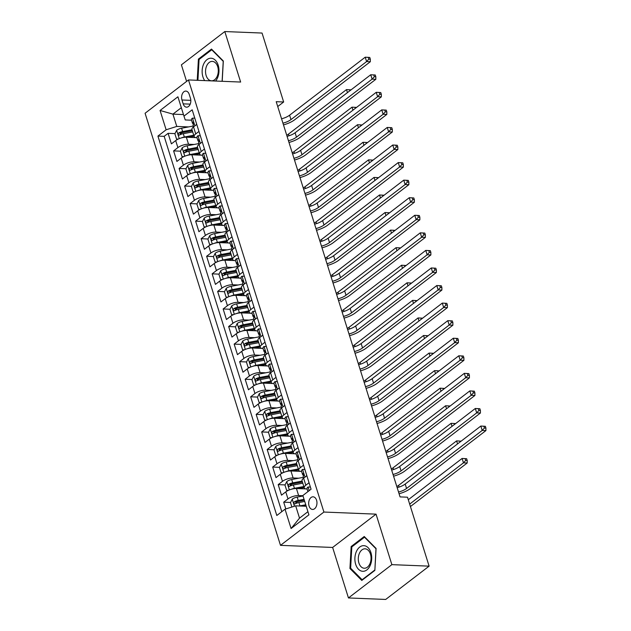 <?xml version="1.0" encoding="UTF-8"?>
<svg xmlns="http://www.w3.org/2000/svg" width="631" height="631" viewBox="0 0 631 631"><rect width="100%" height="100%" fill="white"/><g stroke="black" fill="none" stroke-linecap="round" stroke-linejoin="round"><path stroke-width="0.95" d="M316.573 500.249A6.318 4.141 -87.7 0 0 313.071 496.81A6.318 4.141 -87.7 0 0 309.064 506.007A6.318 4.141 -87.7 0 0 312.558 509.438A6.318 4.141 -87.7 0 0 316.573 500.249M348.454 597.951L391.875 564.642L376.044 514.147L332.632 547.448L348.454 597.951L385.699 599.45L429.112 566.149L407.508 497.204L400.062 496.905L276.212 101.694L283.658 101.993L262.054 33.049L224.81 31.55L181.397 64.851L186.587 81.415M332.632 547.448L280.495 545.35L145.083 113.257L188.495 79.948L323.908 512.049L280.495 545.35M195.673 137.597L186.342 137.219A7.895 2.855 162.6 0 0 175.686 140.579L171.403 143.868L168.098 133.33L174.992 133.606M180.19 133.811L182.32 133.898M194.119 144.467L188.543 144.247A7.895 2.855 162.6 0 0 177.887 147.607L173.604 150.896L180.498 151.172M185.688 151.377L187.825 151.464M173.604 150.896L176.909 161.433L181.192 158.144A7.895 2.855 162.6 0 1 191.848 154.784L201.171 155.163M206.676 172.728L197.345 172.35A7.895 2.855 162.6 0 0 186.697 175.71L182.414 178.999L179.109 168.461L186.003 168.737M191.193 168.942L193.323 169.029M212.182 190.294L202.851 189.915A7.895 2.855 162.6 0 0 192.203 193.275L187.92 196.564L184.615 186.019L191.501 186.303M196.698 186.508L198.828 186.595M217.687 207.859L208.356 207.481A7.895 2.855 162.6 0 0 197.708 210.841L193.425 214.13L190.12 203.584L197.006 203.868M202.204 204.073L204.334 204.16M223.193 225.425L213.862 225.046A7.895 2.855 162.6 0 0 203.206 228.406L198.923 231.695L195.626 221.15L202.512 221.434M207.709 221.639L209.839 221.726M228.698 242.982L219.367 242.612A7.895 2.855 162.6 0 0 208.711 245.972L204.428 249.253L201.131 238.715L208.017 238.991M213.215 239.204L215.345 239.291M234.204 260.548L224.873 260.177A7.895 2.855 162.6 0 0 214.217 263.537L209.934 266.818L206.629 256.281L213.523 256.557M218.72 256.77L220.85 256.856M239.709 278.113L230.378 277.743A7.895 2.855 162.6 0 0 219.722 281.103L215.439 284.384L212.134 273.846L219.028 274.122M224.226 274.335L226.355 274.422M245.207 295.679L235.884 295.308A7.895 2.855 162.6 0 0 225.228 298.668L220.945 301.949L217.64 291.412L224.533 291.688M229.731 291.901L231.861 291.987M250.712 313.244L241.381 312.873A7.895 2.855 162.6 0 0 230.733 316.234L226.45 319.515L223.145 308.977L230.039 309.253M235.229 309.466L237.359 309.553M256.218 330.81L246.887 330.431A7.895 2.855 162.6 0 0 236.239 333.799L231.956 337.08L228.651 326.542L235.537 326.819M240.734 327.032L242.864 327.118M261.723 348.375L252.392 347.996A7.895 2.855 162.6 0 0 241.744 351.357L237.461 354.646L234.156 344.108L241.042 344.384M246.24 344.597L248.369 344.676M267.228 365.941L257.898 365.562A7.895 2.855 162.6 0 0 247.242 368.922L242.959 372.211L239.662 361.673L246.547 361.949M251.745 362.162L253.875 362.241M272.734 383.506L263.403 383.127A7.895 2.855 162.6 0 0 252.747 386.487L248.464 389.777L245.167 379.239L252.053 379.515M257.251 379.72L259.38 379.807M278.239 401.071L268.909 400.693A7.895 2.855 162.6 0 0 258.253 404.053L253.97 407.342L250.673 396.804L257.558 397.08M262.756 397.285L264.886 397.372M283.745 418.637L274.414 418.258A7.895 2.855 162.6 0 0 263.758 421.618L259.475 424.908L256.17 414.37L263.064 414.646M268.262 414.851L270.391 414.938M289.243 436.202L279.919 435.824A7.895 2.855 162.6 0 0 269.263 439.184L264.981 442.473L261.676 431.935L268.569 432.211M273.767 432.416L275.897 432.503M294.748 453.768L285.417 453.389A7.895 2.855 162.6 0 0 274.769 456.749L270.486 460.038L267.181 449.493L274.075 449.777M279.265 449.982L281.394 450.069M300.253 471.333L290.923 470.955A7.895 2.855 162.6 0 0 280.274 474.315L275.992 477.604L272.687 467.058L279.572 467.342M284.77 467.547L286.9 467.634M305.759 488.899L296.428 488.52A7.895 2.855 162.6 0 0 285.78 491.88L281.497 495.161L278.192 484.624L285.078 484.908M290.276 485.113L292.405 485.2M309.048 482.747L305.814 485.223A7.895 2.855 -17.4 0 0 304.237 487.826A7.895 2.855 -17.4 0 0 307.076 489.064L307.139 489.064M303.543 465.181L300.309 467.658A7.895 2.855 -17.4 0 0 298.731 470.261A7.895 2.855 -17.4 0 0 301.579 471.499L301.634 471.499M298.037 447.616L294.803 450.092A7.895 2.855 -17.4 0 0 293.226 452.695A7.895 2.855 -17.4 0 0 296.073 453.934L296.128 453.934M292.532 430.05L289.298 432.527A7.895 2.855 -17.4 0 0 287.72 435.13A7.895 2.855 -17.4 0 0 290.568 436.368L290.623 436.368M287.034 412.485L283.8 414.961A7.895 2.855 -17.4 0 0 282.215 417.564A7.895 2.855 -17.4 0 0 285.062 418.803L285.117 418.81M281.529 394.919L278.295 397.396A7.895 2.855 -17.4 0 0 276.717 399.999A7.895 2.855 -17.4 0 0 279.557 401.237L279.612 401.245M276.023 377.354L272.789 379.83A7.895 2.855 -17.4 0 0 271.212 382.433A7.895 2.855 -17.4 0 0 274.051 383.672L274.114 383.68M270.518 359.788L267.284 362.273A7.895 2.855 -17.4 0 0 265.706 364.868A7.895 2.855 -17.4 0 0 268.546 366.106L268.609 366.114M265.012 342.223L261.778 344.707A7.895 2.855 -17.4 0 0 260.201 347.31A7.895 2.855 -17.4 0 0 263.04 348.549L263.103 348.549M259.507 324.657L256.273 327.142A7.895 2.855 -17.4 0 0 254.695 329.745A7.895 2.855 -17.4 0 0 257.543 330.983L257.598 330.983M254.001 307.092L250.767 309.576A7.895 2.855 -17.4 0 0 249.19 312.179A7.895 2.855 -17.4 0 0 252.037 313.418L252.092 313.418M248.496 289.526L245.262 292.011A7.895 2.855 -17.4 0 0 243.684 294.614A7.895 2.855 -17.4 0 0 246.532 295.852L246.587 295.852M242.99 271.961L239.764 274.446A7.895 2.855 -17.4 0 0 238.179 277.048A7.895 2.855 -17.4 0 0 241.026 278.287L241.081 278.287M237.493 254.396L234.259 256.88A7.895 2.855 -17.4 0 0 232.681 259.483A7.895 2.855 -17.4 0 0 235.521 260.721L235.576 260.721M231.987 236.838L228.753 239.315A7.895 2.855 -17.4 0 0 227.176 241.918A7.895 2.855 -17.4 0 0 230.015 243.156L230.078 243.156M226.482 219.272L223.248 221.749A7.895 2.855 -17.4 0 0 221.67 224.352A7.895 2.855 -17.4 0 0 224.51 225.59L224.573 225.59M220.976 201.707L217.742 204.184A7.895 2.855 -17.4 0 0 216.165 206.787A7.895 2.855 -17.4 0 0 219.004 208.025L219.067 208.025M215.471 184.142L212.237 186.618A7.895 2.855 -17.4 0 0 210.659 189.221A7.895 2.855 -17.4 0 0 213.507 190.459L213.562 190.459M209.965 166.576L206.731 169.053A7.895 2.855 -17.4 0 0 205.154 171.656A7.895 2.855 -17.4 0 0 208.001 172.894L208.056 172.902M204.46 149.011L201.226 151.487A7.895 2.855 -17.4 0 0 199.648 154.09A7.895 2.855 -17.4 0 0 202.496 155.329L202.551 155.336M181.973 99.99L183.179 103.855A6.121 4.015 -87.7 0 0 186.571 107.183A6.121 4.015 -87.7 0 0 190.452 98.27L189.245 94.413A6.121 4.015 -87.7 0 0 185.853 91.085A6.121 4.015 -87.7 0 0 181.973 99.99L190.822 100.345M183.479 114.558L172.926 114.132L176.783 126.429L166.127 129.789L157.916 136.091L276.812 515.495L285.023 509.193L291.08 528.518L308.914 514.833L302.864 495.509L311.075 489.206L192.179 109.81L183.96 116.112L185.23 119.945L191.54 120.206M166.127 129.789L160.069 110.472L177.91 96.788L183.96 116.112M302.927 495.721L298.629 495.548L296.428 488.52M298.7 478.203L293.123 477.982L290.923 470.955M293.194 460.638L287.626 460.417L285.417 453.389M287.697 443.072L282.12 442.852L279.919 435.824M282.191 425.507L276.615 425.286L274.414 418.258M276.686 407.942L271.109 407.721L268.909 400.693M271.18 390.384L265.604 390.155L263.403 383.127M265.675 372.818L260.098 372.59L257.898 365.562M260.169 355.253L254.593 355.024L252.392 347.996M254.664 337.688L249.087 337.459L246.887 330.431M249.158 320.122L243.59 319.893L241.381 312.873M243.661 302.557L238.084 302.328L235.884 295.308M238.155 284.991L232.579 284.762L230.378 277.743M232.65 267.426L227.073 267.205L224.873 260.177M227.144 249.86L221.568 249.639L219.367 242.612M221.639 232.295L216.062 232.074L213.862 225.046M216.133 214.729L210.557 214.508L208.356 207.481M210.628 197.164L205.051 196.943L202.851 189.915M205.122 179.598L199.554 179.378L197.345 172.35M199.625 162.033L194.048 161.812L191.848 154.784M198.954 131.445L195.728 133.922A7.895 2.855 162.6 0 0 194.143 136.525A7.895 2.855 162.6 0 0 196.99 137.763L197.046 137.771M168.098 133.33L164.17 136.343L281.789 511.67M298.629 495.548A7.895 2.855 -17.4 0 0 287.981 498.908L283.698 502.189L285.811 508.941M278.192 484.624L282.475 481.343A7.895 2.855 -17.4 0 1 293.123 477.982M272.687 467.058L276.97 463.777A7.895 2.855 -17.4 0 1 287.626 460.417M267.181 449.493L271.464 446.212A7.895 2.855 -17.4 0 1 282.12 442.852M261.676 431.935L265.959 428.646A7.895 2.855 -17.4 0 1 276.615 425.286M256.17 414.37L260.453 411.081A7.895 2.855 -17.4 0 1 271.109 407.721M250.673 396.804L254.956 393.515A7.895 2.855 -17.4 0 1 265.604 390.155M245.167 379.239L249.45 375.95A7.895 2.855 -17.4 0 1 260.098 372.59M239.662 361.673L243.945 358.384A7.895 2.855 -17.4 0 1 254.593 355.024M234.156 344.108L238.439 340.819A7.895 2.855 -17.4 0 1 249.087 337.459M228.651 326.542L232.934 323.253A7.895 2.855 -17.4 0 1 243.59 319.893M223.145 308.977L227.428 305.688A7.895 2.855 -17.4 0 1 238.084 302.328M217.64 291.412L221.923 288.13A7.895 2.855 -17.4 0 1 232.579 284.762M212.134 273.846L216.417 270.565A7.895 2.855 -17.4 0 1 227.073 267.205M206.629 256.281L210.912 252.999A7.895 2.855 -17.4 0 1 221.568 249.639M201.131 238.715L205.414 235.434A7.895 2.855 -17.4 0 1 216.062 232.074M195.626 221.15L199.909 217.869A7.895 2.855 -17.4 0 1 210.557 214.508M190.12 203.584L194.403 200.303A7.895 2.855 -17.4 0 1 205.051 196.943M184.615 186.019L188.898 182.738A7.895 2.855 -17.4 0 1 199.554 179.378M179.109 168.461L183.392 165.172A7.895 2.855 -17.4 0 1 194.048 161.812M196.754 124.417L193.52 126.902A7.895 2.855 162.6 0 0 191.942 129.505L194.143 136.525M202.259 141.983L199.025 144.467A7.895 2.855 162.6 0 0 197.448 147.062L199.648 154.09M207.765 159.548L204.531 162.033A7.895 2.855 162.6 0 0 202.953 164.628L205.154 171.656M213.27 177.114L210.036 179.59A7.895 2.855 162.6 0 0 208.459 182.193L210.659 189.221M218.776 194.679L215.542 197.156A7.895 2.855 162.6 0 0 213.964 199.759L216.165 206.787M224.281 212.245L221.047 214.721A7.895 2.855 162.6 0 0 219.47 217.324L221.67 224.352M229.787 229.81L226.553 232.287A7.895 2.855 162.6 0 0 224.975 234.89L227.176 241.918M235.284 247.376L232.058 249.852A7.895 2.855 162.6 0 0 230.473 252.455L232.681 259.483M240.79 264.941L237.556 267.418A7.895 2.855 162.6 0 0 235.978 270.021L238.179 277.048M246.295 282.507L243.061 284.983A7.895 2.855 162.6 0 0 241.484 287.586L243.684 294.614M251.801 300.072L248.567 302.549A7.895 2.855 162.6 0 0 246.989 305.152L249.19 312.179M257.306 317.63L254.072 320.114A7.895 2.855 162.6 0 0 252.495 322.717L254.695 329.745M262.811 335.195L259.578 337.68A7.895 2.855 162.6 0 0 258 340.283L260.201 347.31M268.317 352.761L265.083 355.245A7.895 2.855 162.6 0 0 263.506 357.848L265.706 364.868M273.822 370.326L270.589 372.811A7.895 2.855 162.6 0 0 269.011 375.413L271.212 382.433M279.32 387.891L276.094 390.376A7.895 2.855 162.6 0 0 274.509 392.979L276.717 399.999M284.826 405.457L281.592 407.942A7.895 2.855 162.6 0 0 280.014 410.536L282.215 417.564M290.331 423.022L287.097 425.507A7.895 2.855 162.6 0 0 285.52 428.102L287.72 435.13M295.836 440.588L292.603 443.065A7.895 2.855 162.6 0 0 291.025 445.667L293.226 452.695M301.342 458.153L298.108 460.63A7.895 2.855 162.6 0 0 296.531 463.233L298.731 470.261M306.847 475.719L303.614 478.195A7.895 2.855 162.6 0 0 302.036 480.798L304.237 487.826M188.614 126.91L176.783 126.429M391.875 564.642L429.112 566.149M376.044 514.147L323.908 512.049M188.495 79.948L240.64 82.046L224.81 31.55M277.727 106.536L283.658 101.993M181.326 107.688L172.926 114.132L160.069 110.472M306.232 506.259L295.679 505.833L299.528 518.13L307.928 511.686M164.17 136.343L157.916 136.091M283.698 502.189L290.583 502.465M295.781 502.678L297.911 502.765M285.023 509.193L295.679 505.833M291.08 528.518L299.528 518.13M222.199 81.304L223.335 61.01L211.488 49.068L198.41 59.101L197.227 80.303M374.861 570.4L376.084 548.434L364.237 536.5L351.159 546.525L349.937 568.492L361.784 580.425L374.861 570.4M199.514 59.148L198.41 59.101M350.978 568.539L349.937 568.492M352.264 546.572L351.159 546.525M194.79 118.131L192.416 118.171A5.229 1.893 162.6 0 0 191.43 119.851L192.479 123.187A5.229 1.893 162.6 0 0 192.92 123.676L193.567 124.047M196.257 124.804L196.635 124.047M193.622 126.823L193.141 125.293A5.229 1.893 -17.4 0 1 193.425 124.299C193.867 122.895 193.646 122.185 192.77 122.185A5.229 1.893 162.6 0 0 192.479 123.187M281.56 118.778A9.875 3.573 162.6 0 0 289.597 115.205L365.223 57.192L369.766 57.445L368.283 57.382L368.827 59.14L370.318 59.196L369.766 57.445M282.94 123.163A9.875 3.573 162.6 0 0 290.978 119.59L366.603 61.578L365.223 57.192L368.283 57.382M368.827 59.14L366.603 61.578L370.326 61.728L294.701 119.74A14.813 5.363 -17.4 0 1 283.477 124.891M370.326 61.728L370.318 59.196M181.436 137.905A5.229 1.893 -17.4 0 1 184.339 137.014L193.741 135.239M188.101 137.29L194.032 136.17M178.147 139.12L176.546 139.057L174.897 133.788L176.696 130.231A5.229 1.893 -17.4 0 1 181.586 128.235L193.362 126.011M176.546 139.057L178.344 139.033M192.037 129.797L182.635 131.571A5.229 1.893 162.6 0 0 178.802 132.896C177.879 134.285 178.1 134.987 179.464 135.01A5.229 1.893 -17.4 0 1 183.298 133.677L192.7 131.903M178.802 132.896L180.947 132.983A2.666 0.962 -17.4 0 1 182.138 132.652L192.329 130.727M178.975 135.137L179.464 135.01M286.726 135.247A9.875 3.573 162.6 0 0 288.477 134.103L346.498 89.594L351.049 89.847L349.558 89.783L349.858 90.761M347.444 92.615L346.498 89.594L349.558 89.783M215.605 81.044A12.833 8.416 -87.7 0 0 218.184 65.198A12.833 8.416 -87.7 0 0 206.976 59.629A12.833 8.416 -87.7 0 0 202.93 76.903A12.833 8.416 -87.7 0 0 204.72 80.602M217.687 66.673A9.717 6.373 -87.7 0 0 212.308 61.396A9.717 6.373 -87.7 0 0 206.14 75.531A9.717 6.373 -87.7 0 0 211.527 80.815A9.717 6.373 -87.7 0 0 217.687 66.673M197.913 80.326L199.073 59.488L211.74 49.77L223.224 61.333L222.112 81.304M212.19 49.786L211.74 49.77M364.024 545.665A12.833 8.416 -87.7 0 0 354.914 557.836A12.833 8.416 -87.7 0 0 362.588 571.292A12.833 8.416 -87.7 0 0 371.698 559.113A12.833 8.416 -87.7 0 0 364.024 545.665M365.207 548.828A9.717 6.373 -87.7 0 0 365.057 548.82A9.717 6.373 -87.7 0 0 358.305 558.159A9.717 6.373 -87.7 0 0 364.126 568.231A9.717 6.373 -87.7 0 0 364.276 568.239A9.717 6.373 -87.7 0 0 371.028 558.9A9.717 6.373 -87.7 0 0 365.207 548.828M374.79 570.038L362.115 579.755L350.639 568.192L351.822 546.911L364.497 537.194L375.973 548.757L374.877 570.045M362.628 579.779L362.115 579.755M364.939 537.21L364.497 537.194M200.287 135.697L197.921 135.736A5.229 1.893 162.6 0 0 196.935 137.416L197.984 140.752A5.229 1.893 162.6 0 0 198.426 141.241L199.073 141.612M201.762 142.369L202.141 141.612M199.12 144.389L198.639 142.858A5.229 1.893 -17.4 0 1 198.931 141.865C199.372 140.453 199.151 139.751 198.276 139.751A5.229 1.893 162.6 0 0 197.984 140.752M287.066 136.335A9.875 3.573 162.6 0 0 295.103 132.77L370.728 74.758L375.271 75.01L373.781 74.947L374.333 76.706L375.824 76.761L375.271 75.01M288.446 140.729A9.875 3.573 162.6 0 0 296.475 137.156L372.109 79.143L370.728 74.758L373.781 74.947M374.333 76.706L372.109 79.143L375.831 79.293L300.206 137.306A14.813 5.363 -17.4 0 1 288.982 142.456M375.831 79.293L375.824 76.761M205.793 153.262L203.427 153.301A5.229 1.893 162.6 0 0 202.441 154.974L203.49 158.318A5.229 1.893 162.6 0 0 203.931 158.807L204.578 159.178M207.268 159.935L207.646 159.178M204.625 161.954L204.144 160.424A5.229 1.893 -17.4 0 1 204.436 159.43C204.878 158.018 204.657 157.316 203.781 157.316A5.229 1.893 162.6 0 0 203.49 158.318M292.571 153.901A9.875 3.573 162.6 0 0 300.608 150.336L376.234 92.315L380.777 92.568L379.286 92.512L379.838 94.271L381.329 94.327L380.777 92.568M293.951 158.294A9.875 3.573 162.6 0 0 301.981 154.721L377.606 96.709L376.234 92.315L379.286 92.512M379.838 94.271L377.606 96.709L381.337 96.858L305.704 154.871A14.813 5.363 -17.4 0 1 294.488 160.022M381.337 96.858L381.329 94.327M211.298 170.827L208.932 170.867A5.229 1.893 162.6 0 0 207.946 172.539L208.987 175.883A5.229 1.893 162.6 0 0 209.437 176.372L210.076 176.743M212.773 177.5L213.152 176.743M210.131 179.519L209.65 177.989A5.229 1.893 -17.4 0 1 209.942 176.988C210.383 175.584 210.162 174.882 209.279 174.882A5.229 1.893 162.6 0 0 208.987 175.883M298.077 171.466A9.875 3.573 162.6 0 0 306.114 167.893L381.739 109.881L386.282 110.133L384.792 110.078L385.344 111.829L386.835 111.892L386.282 110.133M299.449 175.86A9.875 3.573 162.6 0 0 307.486 172.287L383.112 114.274L381.739 109.881L384.792 110.078M385.344 111.829L383.112 114.274L386.835 114.424L311.209 172.437A14.813 5.363 -17.4 0 1 299.993 177.579M386.835 114.424L386.835 111.892M216.804 188.393L214.437 188.432A5.229 1.893 162.6 0 0 213.452 190.105L214.493 193.441A5.229 1.893 162.6 0 0 214.934 193.938L215.581 194.309M218.271 195.066L218.657 194.301M215.636 197.085L215.155 195.555A5.229 1.893 -17.4 0 1 215.447 194.553C215.889 193.149 215.668 192.447 214.785 192.447A5.229 1.893 162.6 0 0 214.493 193.441M303.582 189.032A9.875 3.573 162.6 0 0 311.619 185.459L387.245 127.446L391.788 127.699L390.297 127.643L390.849 129.394L392.34 129.458L391.788 127.699M304.954 193.425A9.875 3.573 162.6 0 0 312.992 189.852L388.617 131.84L387.245 127.446L390.297 127.643M390.849 129.394L388.617 131.84L392.34 131.989L316.715 190.002A14.813 5.363 -17.4 0 1 305.499 195.145M392.34 131.989L392.34 129.458M186.942 155.463A5.229 1.893 -17.4 0 1 189.844 154.579L199.246 152.805M193.607 154.855L199.538 153.735M183.653 156.685L182.051 156.622L180.403 151.353L182.201 147.796A5.229 1.893 -17.4 0 1 187.091 145.8L198.868 143.576M182.051 156.622L183.85 156.598M197.542 147.362L188.141 149.137A5.229 1.893 162.6 0 0 184.307 150.462C183.384 151.85 183.605 152.552 184.97 152.576A5.229 1.893 -17.4 0 1 188.803 151.243L198.205 149.468M184.307 150.462L186.453 150.549A2.666 0.962 -17.4 0 1 187.644 150.217L197.834 148.293M184.481 152.702L184.97 152.576M292.232 152.812A9.875 3.573 162.6 0 0 293.983 151.669L352.003 107.16L356.547 107.412L355.064 107.349L355.363 108.327M352.95 110.18L352.003 107.16L355.064 107.349M192.447 173.028A5.229 1.893 -17.4 0 1 195.35 172.145L204.752 170.37M199.112 172.421L205.043 171.301M189.158 174.251L187.557 174.188L185.908 168.919L187.707 165.361A5.229 1.893 -17.4 0 1 192.597 163.358L204.373 161.142M187.557 174.188L189.347 174.156M203.048 164.928L193.646 166.702A5.229 1.893 162.6 0 0 189.813 168.027C188.882 169.416 189.103 170.118 190.475 170.141A5.229 1.893 -17.4 0 1 194.301 168.808L203.703 167.034M189.813 168.027L191.958 168.114A2.666 0.962 -17.4 0 1 193.149 167.783L203.34 165.858M189.986 170.26L190.475 170.141M297.737 170.378A9.875 3.573 162.6 0 0 299.48 169.234L357.509 124.725L362.052 124.977L360.561 124.914L360.869 125.892M358.455 127.746L357.509 124.725L360.561 124.914M197.953 190.594A5.229 1.893 -17.4 0 1 200.855 189.71L210.257 187.935M204.618 189.986L210.549 188.866M194.663 191.816L193.062 191.753L191.414 186.484L193.212 182.927A5.229 1.893 -17.4 0 1 198.102 180.923L209.878 178.707M193.062 191.753L194.853 191.721M208.553 182.493L199.151 184.268A5.229 1.893 162.6 0 0 195.318 185.593C194.387 186.981 194.608 187.683 195.981 187.699A5.229 1.893 -17.4 0 1 199.806 186.374L209.208 184.599M195.318 185.593L197.464 185.68A2.666 0.962 -17.4 0 1 198.655 185.348L208.845 183.424M195.492 187.825L195.981 187.699M303.235 187.943A9.875 3.573 162.6 0 0 304.986 186.8L363.014 142.291L367.558 142.543L366.067 142.48L366.374 143.458M363.961 145.311L363.014 142.291L366.067 142.48M203.458 208.159A5.229 1.893 -17.4 0 1 206.361 207.276L215.763 205.501M210.123 207.552L216.054 206.432M200.161 209.382L198.568 209.318L196.919 204.05L198.71 200.492A5.229 1.893 -17.4 0 1 203.608 198.489L215.384 196.273M198.568 209.318L200.358 209.287M214.051 200.051L204.649 201.825A5.229 1.893 162.6 0 0 200.824 203.158C199.893 204.547 200.114 205.249 201.486 205.264A5.229 1.893 -17.4 0 1 205.312 203.939L214.714 202.165M200.824 203.158L202.969 203.245A2.666 0.962 -17.4 0 1 204.16 202.906L214.343 200.989M200.997 205.39L201.486 205.264M308.74 205.509A9.875 3.573 162.6 0 0 310.491 204.365L368.52 159.856L373.063 160.108L371.572 160.045L371.88 161.023M369.466 162.877L368.52 159.856L371.572 160.045M222.309 205.958L219.943 205.99A5.229 1.893 162.6 0 0 218.957 207.67L219.998 211.006A5.229 1.893 162.6 0 0 220.44 211.503L221.087 211.874M223.776 212.631L224.163 211.866M221.142 214.65L220.661 213.12A5.229 1.893 -17.4 0 1 220.953 212.119C221.394 210.715 221.173 210.013 220.29 210.013A5.229 1.893 162.6 0 0 219.998 211.006M309.087 206.597A9.875 3.573 162.6 0 0 317.117 203.024L392.75 145.012L397.293 145.264L395.803 145.209L396.355 146.96L397.845 147.023L397.293 145.264M310.46 210.991A9.875 3.573 162.6 0 0 318.497 207.418L394.123 149.405L392.75 145.012L395.803 145.209M396.355 146.96L394.123 149.405L397.845 149.555L322.22 207.567A14.813 5.363 -17.4 0 1 311.004 212.71M397.845 149.555L397.845 147.023M208.956 225.724A5.229 1.893 -17.4 0 1 211.866 224.841L221.268 223.066M215.628 225.117L221.56 223.997M205.667 226.947L204.073 226.884L202.425 221.615L204.215 218.058A5.229 1.893 -17.4 0 1 209.113 216.054L220.882 213.838M204.073 226.884L205.864 226.852M219.556 217.616L210.155 219.391A5.229 1.893 162.6 0 0 206.329 220.724C205.398 222.112 205.619 222.814 206.992 222.83A5.229 1.893 -17.4 0 1 210.817 221.505L220.219 219.73M206.329 220.724L208.475 220.811A2.666 0.962 -17.4 0 1 209.666 220.471L219.848 218.555M206.503 222.956L206.992 222.83M314.246 223.074A9.875 3.573 162.6 0 0 315.997 221.931L374.025 177.421L378.568 177.674L377.078 177.611L377.385 178.589M374.972 180.434L374.025 177.421L377.078 177.611M227.815 223.524L225.448 223.555A5.229 1.893 162.6 0 0 224.462 225.235L225.504 228.572A5.229 1.893 162.6 0 0 225.945 229.069L226.592 229.439M229.282 230.189L229.668 229.432M226.647 232.216L226.166 230.686A5.229 1.893 -17.4 0 1 226.458 229.684C226.9 228.28 226.679 227.578 225.795 227.578A5.229 1.893 162.6 0 0 225.504 228.572M314.593 224.163A9.875 3.573 162.6 0 0 322.622 220.59L398.248 162.577L402.799 162.83L401.308 162.774L401.86 164.525L403.351 164.588L402.799 162.83M315.965 228.556A9.875 3.573 162.6 0 0 324.003 224.983L399.628 166.97L398.248 162.577L401.308 162.774M401.86 164.525L399.628 166.97L403.351 167.12L327.726 225.133A14.813 5.363 -17.4 0 1 316.51 230.276M403.351 167.12L403.351 164.588M214.461 243.29A5.229 1.893 -17.4 0 1 217.372 242.407L226.774 240.632M221.134 242.683L227.065 241.563M211.172 244.512L209.579 244.449L207.922 239.181L209.721 235.623A5.229 1.893 -17.4 0 1 214.619 233.62L226.387 231.396M209.579 244.449L211.369 244.418M225.062 235.182L215.66 236.956A5.229 1.893 162.6 0 0 211.835 238.289C210.904 239.677 211.125 240.379 212.489 240.395A5.229 1.893 -17.4 0 1 216.323 239.07L225.724 237.295M211.835 238.289L213.972 238.376A2.666 0.962 -17.4 0 1 215.171 238.037L225.354 236.12M212.008 240.521L212.489 240.395M319.751 240.64A9.875 3.573 162.6 0 0 321.502 239.496L379.531 194.979L384.074 195.231L382.583 195.176L382.891 196.154M380.477 198L379.531 194.979L382.583 195.176M233.32 241.089L230.954 241.121A5.229 1.893 162.6 0 0 229.96 242.801L231.009 246.137A5.229 1.893 162.6 0 0 231.451 246.634L232.098 247.005M234.787 247.754L235.174 246.997M232.153 249.781L231.672 248.243A5.229 1.893 -17.4 0 1 231.963 247.249C232.397 245.845 232.184 245.143 231.301 245.143A5.229 1.893 162.6 0 0 231.009 246.137M320.098 241.728A9.875 3.573 162.6 0 0 328.128 238.155L403.753 180.143L408.304 180.395L406.814 180.332L407.366 182.091L408.849 182.154L408.304 180.395M321.471 246.122A9.875 3.573 162.6 0 0 329.508 242.549L405.134 184.536L403.753 180.143L406.814 180.332M407.366 182.091L405.134 184.536L408.856 184.686L333.231 242.698A14.813 5.363 -17.4 0 1 322.007 247.841M408.856 184.686L408.849 182.154M219.967 260.855A5.229 1.893 -17.4 0 1 222.869 259.972L232.271 258.197M226.632 260.248L232.563 259.128M216.678 262.078L215.084 262.015L213.428 256.738L215.226 253.189A5.229 1.893 -17.4 0 1 220.124 251.185L231.892 248.961M215.084 262.015L216.875 261.983M230.567 252.747L221.165 254.522A5.229 1.893 162.6 0 0 217.34 255.855C216.409 257.243 216.63 257.945 217.995 257.961A5.229 1.893 -17.4 0 1 221.828 256.628L231.23 254.861M217.34 255.855L219.478 255.941A2.666 0.962 -17.4 0 1 220.676 255.602L230.859 253.678M217.506 258.087L217.995 257.961M325.257 258.197A9.875 3.573 162.6 0 0 327.008 257.062L385.028 212.544L389.579 212.797L388.089 212.742L388.396 213.72M385.975 215.565L385.028 212.544L388.089 212.742M238.826 258.655L236.451 258.686A5.229 1.893 162.6 0 0 235.466 260.366L236.515 263.703A5.229 1.893 162.6 0 0 236.956 264.2L237.603 264.57M240.293 265.32L240.671 264.563M237.658 267.347L237.177 265.809A5.229 1.893 -17.4 0 1 237.469 264.815C237.903 263.411 237.682 262.709 236.806 262.709A5.229 1.893 162.6 0 0 236.515 263.703M325.596 259.294A9.875 3.573 162.6 0 0 333.633 255.721L409.259 197.708L413.81 197.96L412.319 197.897L412.863 199.656L414.354 199.719L413.81 197.96M326.976 263.687A9.875 3.573 162.6 0 0 335.014 260.114L410.639 202.101L409.259 197.708L412.319 197.897M412.863 199.656L410.639 202.101L414.362 202.251L338.737 260.264A14.813 5.363 -17.4 0 1 327.513 265.406M414.362 202.251L414.354 199.719M225.472 278.421A5.229 1.893 -17.4 0 1 228.375 277.537L237.777 275.763M232.137 277.814L238.068 276.693M222.183 279.643L220.59 279.572L218.933 274.304L220.732 270.746A5.229 1.893 -17.4 0 1 225.622 268.751L237.398 266.527M220.59 279.572L222.38 279.549M236.073 270.313L226.671 272.087A5.229 1.893 162.6 0 0 222.838 273.42C221.915 274.808 222.136 275.51 223.5 275.526A5.229 1.893 -17.4 0 1 227.334 274.193L236.735 272.418M222.838 273.42L224.983 273.507A2.666 0.962 -17.4 0 1 226.174 273.168L236.365 271.243M223.011 275.652L223.5 275.526M330.762 275.763A9.875 3.573 162.6 0 0 332.513 274.627L390.534 230.11L395.085 230.362L393.594 230.307L393.894 231.277M391.48 233.131L390.534 230.11L393.594 230.307M244.323 276.22L241.957 276.252A5.229 1.893 162.6 0 0 240.971 277.932L242.02 281.268A5.229 1.893 162.6 0 0 242.462 281.765L243.109 282.136M245.798 282.885L246.177 282.128M243.156 284.912L242.675 283.374A5.229 1.893 -17.4 0 1 242.967 282.38C243.408 280.976 243.187 280.274 242.312 280.274A5.229 1.893 162.6 0 0 242.02 281.268M331.101 276.859A9.875 3.573 162.6 0 0 339.139 273.286L414.764 215.274L419.307 215.526L417.825 215.463L418.369 217.222L419.86 217.285L419.307 215.526M332.482 281.252A9.875 3.573 162.6 0 0 340.511 277.679L416.144 219.667L414.764 215.274L417.825 215.463M418.369 217.222L416.144 219.667L419.867 219.817L344.242 277.829A14.813 5.363 -17.4 0 1 333.018 282.972M419.867 219.817L419.86 217.285M230.978 295.986A5.229 1.893 -17.4 0 1 233.88 295.095L243.282 293.32M237.642 295.379L243.574 294.259M227.688 297.209L226.087 297.138L224.439 291.869L226.237 288.312A5.229 1.893 -17.4 0 1 231.127 286.316L242.903 284.092M226.087 297.138L227.886 297.114M241.578 287.878L232.176 289.653A5.229 1.893 162.6 0 0 228.343 290.986C227.42 292.366 227.641 293.076 229.006 293.092A5.229 1.893 -17.4 0 1 232.839 291.759L242.241 289.984M228.343 290.986L230.489 291.072A2.666 0.962 -17.4 0 1 231.68 290.733L241.87 288.809M228.517 293.218L229.006 293.092M336.268 293.328A9.875 3.573 162.6 0 0 338.019 292.192L396.039 247.675L400.582 247.928L399.1 247.873L399.399 248.843M396.986 250.696L396.039 247.675L399.1 247.873M249.829 293.786L247.462 293.817A5.229 1.893 162.6 0 0 246.476 295.497L247.526 298.834A5.229 1.893 162.6 0 0 247.967 299.331L248.614 299.693M251.304 300.451L251.682 299.693M248.661 302.478L248.18 300.94A5.229 1.893 -17.4 0 1 248.472 299.946C248.914 298.542 248.693 297.84 247.817 297.84A5.229 1.893 162.6 0 0 247.526 298.834M336.607 294.425A9.875 3.573 162.6 0 0 344.644 290.852L420.27 232.839L424.813 233.091L423.322 233.028L423.874 234.787L425.365 234.85L424.813 233.091M337.987 298.818A9.875 3.573 162.6 0 0 346.017 295.245L421.642 237.232L420.27 232.839L423.322 233.028M423.874 234.787L421.642 237.232L425.373 237.382L349.74 295.395A14.813 5.363 -17.4 0 1 338.524 300.537M425.373 237.382L425.365 234.85M236.483 313.552A5.229 1.893 -17.4 0 1 239.386 312.66L248.788 310.886M243.148 312.944L249.079 311.824M233.194 314.766L231.593 314.703L229.944 309.435L231.743 305.877A5.229 1.893 -17.4 0 1 236.633 303.882L248.409 301.657M231.593 314.703L233.391 314.68M247.084 305.443L237.682 307.218A5.229 1.893 162.6 0 0 233.849 308.551C232.918 309.931 233.139 310.641 234.511 310.657A5.229 1.893 -17.4 0 1 238.344 309.324L247.738 307.549M233.849 308.551L235.994 308.638A2.666 0.962 -17.4 0 1 237.185 308.299L247.376 306.374M234.022 310.783L234.511 310.657M341.773 310.894A9.875 3.573 162.6 0 0 343.516 309.758L401.545 265.241L406.088 265.493L404.597 265.438L404.905 266.408M402.491 268.262L401.545 265.241L404.597 265.438M255.334 311.343L252.968 311.383A5.229 1.893 162.6 0 0 251.982 313.063L253.031 316.399A5.229 1.893 162.6 0 0 253.473 316.896L254.112 317.259M256.809 318.016L257.188 317.259M254.167 320.043L253.686 318.505A5.229 1.893 -17.4 0 1 253.977 317.511C254.419 316.107 254.198 315.405 253.315 315.405A5.229 1.893 162.6 0 0 253.031 316.399M342.112 311.99A9.875 3.573 162.6 0 0 350.15 308.417L425.775 250.404L430.318 250.657L428.828 250.594L429.38 252.353L430.87 252.416L430.318 250.657M343.485 316.383A9.875 3.573 162.6 0 0 351.522 312.81L427.148 254.798L425.775 250.404L428.828 250.594M429.38 252.353L427.148 254.798L430.878 254.948L355.245 312.96A14.813 5.363 -17.4 0 1 344.029 318.103M430.878 254.948L430.87 252.416M241.988 331.117A5.229 1.893 -17.4 0 1 244.891 330.226L254.293 328.451M248.653 330.502L254.585 329.39M238.699 332.332L237.098 332.269L235.45 327L237.248 323.443A5.229 1.893 -17.4 0 1 242.138 321.447L253.914 319.223M237.098 332.269L238.889 332.245M252.589 323.009L243.187 324.784A5.229 1.893 162.6 0 0 239.354 326.117C238.423 327.497 238.644 328.199 240.017 328.223A5.229 1.893 -17.4 0 1 243.842 326.89L253.244 325.115M239.354 326.117L241.499 326.203A2.666 0.962 -17.4 0 1 242.69 325.864L252.881 323.94M239.528 328.349L240.017 328.223M347.271 328.459A9.875 3.573 162.6 0 0 349.022 327.315L407.05 282.806L411.593 283.059L410.103 283.003L410.41 283.974M407.997 285.827L407.05 282.806L410.103 283.003M260.84 328.909L258.473 328.948A5.229 1.893 162.6 0 0 257.487 330.628L258.529 333.965A5.229 1.893 162.6 0 0 258.97 334.462L259.617 334.824M262.307 335.582L262.693 334.824M259.672 337.609L259.191 336.071A5.229 1.893 -17.4 0 1 259.483 335.077C259.925 333.673 259.704 332.971 258.82 332.971A5.229 1.893 162.6 0 0 258.529 333.965M347.618 329.556A9.875 3.573 162.6 0 0 355.655 325.982L431.281 267.97L435.824 268.222L434.333 268.159L434.885 269.918L436.376 269.973L435.824 268.222M348.99 333.941A9.875 3.573 162.6 0 0 357.028 330.376L432.653 272.363L431.281 267.97L434.333 268.159M434.885 269.918L432.653 272.363L436.376 272.513L360.751 330.526A14.813 5.363 -17.4 0 1 349.535 335.668M436.376 272.513L436.376 269.973M247.494 348.683A5.229 1.893 -17.4 0 1 250.397 347.791L259.798 346.017M254.159 348.067L260.09 346.947M244.197 349.897L242.604 349.834L240.955 344.565L242.746 341.008A5.229 1.893 -17.4 0 1 247.644 339.013L259.42 336.788M242.604 349.834L244.394 349.811M258.087 340.574L248.693 342.349A5.229 1.893 162.6 0 0 244.86 343.682C243.929 345.062 244.15 345.764 245.522 345.788A5.229 1.893 -17.4 0 1 249.348 344.455L258.749 342.68M244.86 343.682L247.005 343.769A2.666 0.962 -17.4 0 1 248.196 343.43L258.387 341.505M245.033 345.914L245.522 345.788M352.776 346.025A9.875 3.573 162.6 0 0 354.527 344.881L412.556 300.372L417.099 300.624L415.608 300.561L415.916 301.539M413.502 303.393L412.556 300.372L415.608 300.561M266.345 346.474L263.979 346.514A5.229 1.893 162.6 0 0 262.993 348.194L264.034 351.53A5.229 1.893 162.6 0 0 264.476 352.027L265.123 352.39M267.812 353.147L268.199 352.39M265.178 355.166L264.697 353.636A5.229 1.893 -17.4 0 1 264.988 352.642C265.43 351.238 265.209 350.536 264.326 350.536A5.229 1.893 162.6 0 0 264.034 351.53M353.123 347.121A9.875 3.573 162.6 0 0 361.153 343.548L436.786 285.535L441.329 285.788L439.839 285.725L440.391 287.484L441.881 287.539L441.329 285.788M354.496 351.506A9.875 3.573 162.6 0 0 362.533 347.941L438.159 289.921L436.786 285.535L439.839 285.725M440.391 287.484L438.159 289.921L441.881 290.071L366.256 348.091A14.813 5.363 -17.4 0 1 355.04 353.234M441.881 290.071L441.881 287.539M252.992 366.248A5.229 1.893 -17.4 0 1 255.902 365.357L265.304 363.582M259.664 365.633L265.596 364.513M249.702 367.463L248.109 367.4L246.461 362.131L248.251 358.574A5.229 1.893 -17.4 0 1 253.149 356.578L264.925 354.354M248.109 367.4L249.9 367.376M263.592 358.14L254.19 359.915A5.229 1.893 162.6 0 0 250.365 361.248C249.434 362.628 249.655 363.33 251.028 363.353A5.229 1.893 -17.4 0 1 254.853 362.02L264.255 360.246M250.365 361.248L252.51 361.334A2.666 0.962 -17.4 0 1 253.701 360.995L263.884 359.071M250.539 363.48L251.028 363.353M358.282 363.59A9.875 3.573 162.6 0 0 360.033 362.446L418.061 317.937L422.604 318.19L421.114 318.127L421.421 319.105M419.008 320.958L418.061 317.937L421.114 318.127M271.851 364.04L269.484 364.079A5.229 1.893 162.6 0 0 268.498 365.759L269.54 369.096A5.229 1.893 162.6 0 0 269.981 369.592L270.628 369.955M273.318 370.712L273.704 369.955M270.683 372.732L270.202 371.202A5.229 1.893 -17.4 0 1 270.494 370.208C270.936 368.804 270.715 368.094 269.831 368.094A5.229 1.893 162.6 0 0 269.54 369.096M358.629 364.686A9.875 3.573 162.6 0 0 366.658 361.113L442.292 303.101L446.835 303.353L445.344 303.29L445.896 305.049L447.387 305.104L446.835 303.353M360.001 369.072A9.875 3.573 162.6 0 0 368.039 365.499L443.664 307.486L442.292 303.101L445.344 303.29M445.896 305.049L443.664 307.486L447.387 307.636L371.762 365.649A14.813 5.363 -17.4 0 1 360.546 370.799M447.387 307.636L447.387 305.104M258.497 383.814A5.229 1.893 -17.4 0 1 261.408 382.922L270.809 381.148M265.17 383.198L271.101 382.078M255.208 385.028L253.615 384.965L251.958 379.696L253.757 376.139A5.229 1.893 -17.4 0 1 258.655 374.144L270.423 371.919M253.615 384.965L255.405 384.942M269.098 375.705L259.696 377.48A5.229 1.893 162.6 0 0 255.87 378.813C254.94 380.193 255.161 380.895 256.525 380.919A5.229 1.893 -17.4 0 1 260.358 379.586L269.76 377.811M255.87 378.813L258.008 378.892A2.666 0.962 -17.4 0 1 259.207 378.561L269.39 376.636M256.044 381.045L256.525 380.919M363.787 381.156A9.875 3.573 162.6 0 0 365.538 380.012L423.567 335.503L428.11 335.755L426.619 335.692L426.927 336.67M424.513 338.524L423.567 335.503L426.619 335.692M277.356 381.605L274.99 381.645A5.229 1.893 162.6 0 0 273.996 383.325L275.045 386.661A5.229 1.893 162.6 0 0 275.487 387.15L276.133 387.521M278.823 388.278L279.21 387.521M276.189 390.297L275.708 388.767A5.229 1.893 -17.4 0 1 275.999 387.773C276.433 386.369 276.22 385.659 275.337 385.659A5.229 1.893 162.6 0 0 275.045 386.661M364.134 382.252A9.875 3.573 162.6 0 0 372.164 378.679L447.789 320.666L452.34 320.919L450.849 320.856L451.402 322.615L452.884 322.67L452.34 320.919M365.507 386.637A9.875 3.573 162.6 0 0 373.544 383.064L449.169 325.052L447.789 320.666L450.849 320.856M451.402 322.615L449.169 325.052L452.892 325.202L377.267 383.214A14.813 5.363 -17.4 0 1 366.043 388.365M452.892 325.202L452.884 322.67M264.003 401.379A5.229 1.893 -17.4 0 1 266.905 400.488L276.307 398.713M270.667 400.764L276.599 399.644M260.713 402.594L259.12 402.531L257.464 397.262L259.262 393.705A5.229 1.893 -17.4 0 1 264.16 391.709L275.928 389.485M259.12 402.531L260.911 402.507M274.603 393.271L265.201 395.045A5.229 1.893 162.6 0 0 261.376 396.371C260.445 397.759 260.666 398.461 262.031 398.484A5.229 1.893 -17.4 0 1 265.864 397.151L275.266 395.377M261.376 396.371L263.513 396.457A2.666 0.962 -17.4 0 1 264.712 396.126L274.895 394.201M261.542 398.611L262.031 398.484M369.293 398.721A9.875 3.573 162.6 0 0 371.044 397.577L429.064 353.068L433.615 353.321L432.125 353.257L432.432 354.236M430.011 356.089L429.064 353.068L432.125 353.257M282.862 399.171L280.495 399.21A5.229 1.893 162.6 0 0 279.501 400.89L280.55 404.226A5.229 1.893 162.6 0 0 280.992 404.716L281.639 405.086M284.329 405.843L284.707 405.086M281.694 407.863L281.213 406.332A5.229 1.893 -17.4 0 1 281.505 405.339C281.939 403.927 281.718 403.225 280.842 403.225A5.229 1.893 162.6 0 0 280.55 404.226M369.632 399.809A9.875 3.573 162.6 0 0 377.669 396.244L453.295 338.232L457.846 338.476L456.355 338.421L456.899 340.18L458.39 340.235L457.846 338.476M371.012 404.203A9.875 3.573 162.6 0 0 379.05 400.63L454.675 342.617L453.295 338.232L456.355 338.421M456.899 340.18L454.675 342.617L458.398 342.767L382.772 400.78A14.813 5.363 -17.4 0 1 371.549 405.93M458.398 342.767L458.39 340.235M269.508 418.937A5.229 1.893 -17.4 0 1 272.411 418.053L281.812 416.279M276.173 418.329L282.104 417.209M266.219 420.159L264.626 420.096L262.969 414.827L264.768 411.27A5.229 1.893 -17.4 0 1 269.658 409.274L281.434 407.05M264.626 420.096L266.416 420.065M280.109 410.836L270.707 412.611A5.229 1.893 162.6 0 0 266.874 413.936C265.951 415.324 266.172 416.026 267.536 416.05A5.229 1.893 -17.4 0 1 271.369 414.717L280.771 412.942M266.874 413.936L269.019 414.023A2.666 0.962 -17.4 0 1 270.218 413.691L280.401 411.767M267.047 416.176L267.536 416.05M374.798 416.286A9.875 3.573 162.6 0 0 376.549 415.143L434.57 370.634L439.121 370.886L437.63 370.823L437.938 371.801M435.516 373.655L434.57 370.634L437.63 370.823M288.359 416.736L285.993 416.775A5.229 1.893 162.6 0 0 285.007 418.448L286.056 421.792A5.229 1.893 162.6 0 0 286.498 422.281L287.144 422.652M289.834 423.409L290.213 422.652M287.192 425.428L286.719 423.898A5.229 1.893 -17.4 0 1 287.002 422.904C287.444 421.492 287.223 420.79 286.348 420.79A5.229 1.893 162.6 0 0 286.056 421.792M375.137 417.375A9.875 3.573 162.6 0 0 383.175 413.81L458.8 355.789L463.343 356.042L461.86 355.987L462.405 357.745L463.895 357.801L463.343 356.042M376.518 421.768A9.875 3.573 162.6 0 0 384.547 418.195L460.18 360.183L458.8 355.789L461.86 355.987M462.405 357.745L460.18 360.183L463.903 360.333L388.278 418.345A14.813 5.363 -17.4 0 1 377.054 423.488M463.903 360.333L463.895 357.801M275.013 436.502A5.229 1.893 -17.4 0 1 277.916 435.619L287.318 433.844M281.678 435.895L287.61 434.775M271.724 437.725L270.123 437.662L268.475 432.393L270.273 428.835A5.229 1.893 -17.4 0 1 275.163 426.832L286.939 424.616M270.123 437.662L271.922 437.63M285.614 428.402L276.212 430.176A5.229 1.893 162.6 0 0 272.379 431.501C271.456 432.89 271.677 433.592 273.042 433.615A5.229 1.893 -17.4 0 1 276.875 432.282L286.277 430.508M272.379 431.501L274.524 431.588A2.666 0.962 -17.4 0 1 275.715 431.257L285.906 429.332M272.553 433.734L273.042 433.615M380.304 433.852A9.875 3.573 162.6 0 0 382.055 432.708L440.075 388.199L444.626 388.451L443.136 388.388L443.435 389.366M441.022 391.22L440.075 388.199L443.136 388.388M293.865 434.302L291.498 434.341A5.229 1.893 162.6 0 0 290.512 436.013L291.561 439.357A5.229 1.893 162.6 0 0 292.003 439.846L292.65 440.217M295.34 440.974L295.718 440.217M292.697 442.994L292.216 441.463A5.229 1.893 -17.4 0 1 292.508 440.462C292.95 439.058 292.729 438.356 291.853 438.356A5.229 1.893 162.6 0 0 291.561 439.357M380.643 434.94A9.875 3.573 162.6 0 0 388.68 431.367L464.306 373.355L468.849 373.607L467.358 373.552L467.91 375.303L469.401 375.366L468.849 373.607M382.023 439.334A9.875 3.573 162.6 0 0 390.053 435.761L465.678 377.748L464.306 373.355L467.358 373.552M467.91 375.303L465.678 377.748L469.409 377.898L393.776 435.911A14.813 5.363 -17.4 0 1 382.56 441.053M469.409 377.898L469.401 375.366M280.519 454.068A5.229 1.893 -17.4 0 1 283.422 453.184L292.823 451.41M287.184 453.46L293.115 452.34M277.23 455.29L275.629 455.227L273.98 449.958L275.779 446.401A5.229 1.893 -17.4 0 1 280.669 444.398L292.445 442.181M275.629 455.227L277.427 455.196M291.12 445.967L281.718 447.734A5.229 1.893 162.6 0 0 277.885 449.067C276.962 450.455 277.175 451.157 278.547 451.173A5.229 1.893 -17.4 0 1 282.38 449.848L291.774 448.073M277.885 449.067L280.03 449.154A2.666 0.962 -17.4 0 1 281.221 448.815L291.412 446.898M278.058 451.299L278.547 451.173M385.809 451.417A9.875 3.573 162.6 0 0 387.552 450.274L445.581 405.765L450.124 406.017L448.641 405.954L448.941 406.932M446.527 408.785L445.581 405.765L448.641 405.954M299.37 451.867L297.004 451.899A5.229 1.893 162.6 0 0 296.018 453.579L297.067 456.915A5.229 1.893 162.6 0 0 297.509 457.412L298.147 457.783M300.845 458.54L301.224 457.775M298.203 460.559L297.722 459.029A5.229 1.893 -17.4 0 1 298.013 458.027C298.455 456.623 298.234 455.921 297.351 455.921A5.229 1.893 162.6 0 0 297.067 456.915M386.148 452.506A9.875 3.573 162.6 0 0 394.186 448.933L469.811 390.92L474.354 391.173L472.864 391.117L473.416 392.868L474.906 392.932L474.354 391.173M387.529 456.899A9.875 3.573 162.6 0 0 395.558 453.326L471.183 395.314L469.811 390.92L472.864 391.117M473.416 392.868L471.183 395.314L474.914 395.463L399.281 453.476A14.813 5.363 -17.4 0 1 388.065 458.619M474.914 395.463L474.906 392.932M286.024 471.633A5.229 1.893 -17.4 0 1 288.927 470.75L298.329 468.975M292.689 471.026L298.621 469.906M282.735 472.856L281.134 472.793L279.486 467.524L281.284 463.966A5.229 1.893 -17.4 0 1 286.174 461.963L297.95 459.747M281.134 472.793L282.925 472.761M296.625 463.525L287.223 465.299A5.229 1.893 162.6 0 0 283.39 466.632C282.459 468.021 282.68 468.723 284.053 468.738A5.229 1.893 -17.4 0 1 287.878 467.413L297.28 465.639M283.39 466.632L285.535 466.719A2.666 0.962 -17.4 0 1 286.726 466.38L296.917 464.463M283.564 468.865L284.053 468.738M391.315 468.983A9.875 3.573 162.6 0 0 393.058 467.839L451.086 423.33L455.629 423.582L454.139 423.519L454.446 424.497M452.033 426.351L451.086 423.33L454.139 423.519M304.876 469.432L302.509 469.464A5.229 1.893 162.6 0 0 301.523 471.144L302.565 474.48A5.229 1.893 162.6 0 0 303.006 474.977L303.653 475.348M306.343 476.097L306.729 475.34M303.708 478.124L303.227 476.594A5.229 1.893 -17.4 0 1 303.519 475.593C303.961 474.189 303.74 473.487 302.856 473.487A5.229 1.893 162.6 0 0 302.565 474.48M391.654 470.071A9.875 3.573 162.6 0 0 399.691 466.498L475.317 408.486L479.86 408.738L478.369 408.683L478.921 410.434L480.412 410.497L479.86 408.738M393.026 474.465A9.875 3.573 162.6 0 0 401.064 470.892L476.689 412.879L475.317 408.486L478.369 408.683M478.921 410.434L476.689 412.879L480.412 413.029L404.786 471.041A14.813 5.363 -17.4 0 1 393.57 476.184M480.412 413.029L480.412 410.497M291.53 489.199A5.229 1.893 -17.4 0 1 294.432 488.315L303.834 486.54M298.195 488.591L304.126 487.471M288.233 490.421L286.64 490.358L284.991 485.089L286.789 481.532A5.229 1.893 -17.4 0 1 291.68 479.528L303.456 477.312M286.64 490.358L288.43 490.326M302.123 481.09L292.729 482.865A5.229 1.893 162.6 0 0 288.895 484.198C287.965 485.586 288.186 486.288 289.558 486.304A5.229 1.893 -17.4 0 1 293.383 484.979L302.785 483.204M288.895 484.198L291.041 484.285A2.666 0.962 -17.4 0 1 292.232 483.945L302.423 482.029M289.069 486.43L289.558 486.304M396.812 486.548A9.875 3.573 162.6 0 0 398.563 485.405L456.592 440.895L461.135 441.148L459.644 441.085L459.952 442.063M457.538 443.908L456.592 440.895L459.644 441.085M310.381 486.998L308.015 487.029A5.229 1.893 162.6 0 0 307.029 488.709L307.936 491.62M308.788 490.965L308.362 491.052A5.229 1.893 162.6 0 0 308.109 491.486M397.159 487.637A9.875 3.573 162.6 0 0 405.189 484.064L480.822 426.051L485.365 426.304L483.874 426.248L484.427 427.999L485.917 428.063L485.365 426.304M398.532 492.03A9.875 3.573 162.6 0 0 406.569 488.457L482.194 430.445L480.822 426.051L483.874 426.248M484.427 427.999L482.194 430.445L485.917 430.594L410.292 488.607A14.813 5.363 -17.4 0 1 399.076 493.75M485.917 430.594L485.917 428.063M299.433 505.983A5.229 1.893 -17.4 0 1 299.938 505.881L305.767 504.776M303.7 506.157L306.059 505.707M291.869 507.032L290.497 502.655L292.287 499.097A5.229 1.893 -17.4 0 1 297.185 497.094L303.014 495.998M304.055 499.334L298.226 500.43A5.229 1.893 162.6 0 0 294.401 501.763C293.47 503.152 293.691 503.853 295.063 503.869A5.229 1.893 -17.4 0 1 298.889 502.544L304.718 501.44M294.401 501.763L296.546 501.85A2.666 0.962 -17.4 0 1 297.737 501.511L304.347 500.265M294.574 503.995L295.063 503.869M409.677 504.114L463.469 462.846L462.097 458.453L466.64 458.705L465.15 458.65L465.702 460.409L467.192 460.464L466.64 458.705M408.296 499.72L462.097 458.453L465.15 458.65M465.702 460.409L463.469 462.846L467.192 462.996L410.434 506.535M467.192 462.996L467.192 460.464M188.543 144.247L186.342 137.219M177.887 147.607L175.686 140.579M287.981 498.908L285.78 491.88M282.475 481.343L280.274 474.315M276.97 463.777L274.769 456.749M271.464 446.212L269.263 439.184M265.959 428.646L263.758 421.618M260.453 411.081L258.253 404.053M254.956 393.515L252.747 386.487M249.45 375.95L247.242 368.922M243.945 358.384L241.744 351.357M238.439 340.819L236.239 333.799M232.934 323.253L230.733 316.234M227.428 305.688L225.228 298.668M221.923 288.13L219.722 281.103M216.417 270.565L214.217 263.537M210.912 252.999L208.711 245.972M205.414 235.434L203.206 228.406M199.909 217.869L197.708 210.841M194.403 200.303L192.203 193.275M188.898 182.738L186.697 175.71M183.392 165.172L181.192 158.144M195.728 133.922L193.52 126.902M201.226 151.487L199.025 144.467M206.731 169.053L204.531 162.033M212.237 186.618L210.036 179.59M217.742 204.184L215.542 197.156M223.248 221.749L221.047 214.721M228.753 239.315L226.553 232.287M234.259 256.88L232.058 249.852M239.764 274.446L237.556 267.418M245.262 292.011L243.061 284.983M250.767 309.576L248.567 302.549M256.273 327.142L254.072 320.114M261.778 344.707L259.578 337.68M267.284 362.273L265.083 355.245M272.789 379.83L270.589 372.811M278.295 397.396L276.094 390.376M283.8 414.961L281.592 407.942M289.298 432.527L287.097 425.507M294.803 450.092L292.603 443.065M300.309 467.658L298.108 460.63M305.814 485.223L303.614 478.195M190.215 104.139L183.179 103.855M194.9 125.845L192.494 118.171M289.597 115.205L290.978 119.59M176.648 130.317L179.259 138.639M183.298 133.677L184.339 137.014M181.586 128.235L182.635 131.571M288.477 134.103L289.006 135.791M200.398 143.411L197.992 135.736M295.103 132.77L296.475 137.156M205.903 160.976L203.497 153.294M300.608 150.336L301.981 154.721M211.409 178.541L209.003 170.859M306.114 167.893L307.486 172.287M216.914 196.107L214.508 188.424M311.619 185.459L312.992 189.852M182.154 147.883L184.765 156.204M188.803 151.243L189.844 154.579M187.091 145.8L188.141 149.137M293.983 151.669L294.503 153.357M187.659 165.448L190.262 173.77M194.301 168.808L195.35 172.145M192.597 163.358L193.646 166.702M299.48 169.234L300.009 170.914M193.165 183.014L195.768 191.335M199.806 186.374L200.855 189.71M198.102 180.923L199.151 184.268M304.986 186.8L305.514 188.48M198.67 200.579L201.273 208.9M205.312 203.939L206.361 207.276M203.608 198.489L204.649 201.825M310.491 204.365L311.02 206.045M222.42 213.672L220.014 205.99M317.117 203.024L318.497 207.418M204.176 218.145L206.779 226.466M210.817 221.505L211.866 224.841M209.113 216.054L210.155 219.391M315.997 221.931L316.525 223.611M227.925 231.238L225.519 223.555M322.622 220.59L324.003 224.983M209.673 235.71L212.284 244.031M216.323 239.07L217.372 242.407M214.619 233.62L215.66 236.956M321.502 239.496L322.031 241.176M233.431 248.803L231.025 241.121M328.128 238.155L329.508 242.549M215.179 253.276L217.79 261.589M221.828 256.628L222.869 259.972M220.124 251.185L221.165 254.522M327.008 257.062L327.536 258.742M238.936 266.361L236.53 258.686M333.633 255.721L335.014 260.114M220.684 270.841L223.295 279.154M227.334 274.193L228.375 277.537M225.622 268.751L226.671 272.087M332.513 274.627L333.042 276.307M244.442 283.926L242.028 276.252M339.139 273.286L340.511 277.679M226.19 288.406L228.801 296.72M232.839 291.759L233.88 295.095M231.127 286.316L232.176 289.653M338.019 292.192L338.539 293.872M249.939 301.492L247.533 293.817M344.644 290.852L346.017 295.245M231.695 305.972L234.298 314.285M238.344 309.324L239.386 312.66M236.633 303.882L237.682 307.218M343.516 309.758L344.045 311.438M255.445 319.057L253.039 311.383M350.15 308.417L351.522 312.81M237.201 323.537L239.804 331.851M243.842 326.89L244.891 330.226M242.138 321.447L243.187 324.784M349.022 327.315L349.55 329.003M260.95 336.623L258.544 328.948M355.655 325.982L357.028 330.376M242.706 341.095L245.309 349.416M249.348 344.455L250.397 347.791M247.644 339.013L248.693 342.349M354.527 344.881L355.056 346.569M266.456 354.188L264.05 346.514M361.153 343.548L362.533 347.941M248.212 358.66L250.815 366.982M254.853 362.02L255.902 365.357M253.149 356.578L254.19 359.915M360.033 362.446L360.561 364.134M271.961 371.754L269.555 364.079M366.658 361.113L368.039 365.499M253.709 376.226L256.32 384.547M260.358 379.586L261.408 382.922M258.655 374.144L259.696 377.48M365.538 380.012L366.067 381.7M277.466 389.319L275.061 381.645M372.164 378.679L373.544 383.064M259.215 393.791L261.826 402.113M265.864 397.151L266.905 400.488M264.16 391.709L265.201 395.045M371.044 397.577L371.572 399.265M282.972 406.885L280.566 399.21M377.669 396.244L379.05 400.63M264.72 411.357L267.331 419.678M271.369 414.717L272.411 418.053M269.658 409.274L270.707 412.611M376.549 415.143L377.078 416.831M288.477 424.45L286.064 416.768M383.175 413.81L384.547 418.195M270.226 428.922L272.837 437.244M276.875 432.282L277.916 435.619M275.163 426.832L276.212 430.176M382.055 432.708L382.575 434.388M293.975 442.015L291.569 434.333M388.68 431.367L390.053 435.761M275.731 446.488L278.334 454.809M282.38 449.848L283.422 453.184M280.669 444.398L281.718 447.734M387.552 450.274L388.081 451.954M299.48 459.581L297.075 451.899M394.186 448.933L395.558 453.326M281.237 464.053L283.84 472.374M287.878 467.413L288.927 470.75M286.174 461.963L287.223 465.299M393.058 467.839L393.586 469.519M304.986 477.146L302.58 469.464M399.691 466.498L401.064 470.892M286.742 481.619L289.345 489.94M293.383 484.979L294.432 488.315M291.68 479.528L292.729 482.865M398.563 485.405L399.092 487.085M309.214 490.634L308.086 487.029M405.189 484.064L406.569 488.457M292.248 499.184L294.448 506.22M298.889 502.544L299.938 505.881M297.185 497.094L298.226 500.43"/></g></svg>
